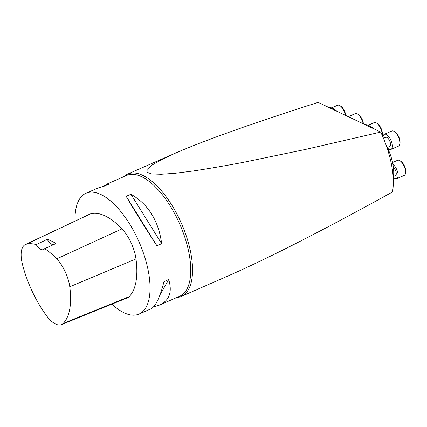 <?xml version="1.0" encoding="UTF-8"?>
<svg xmlns="http://www.w3.org/2000/svg" width="427" height="427" viewBox="0 0 427 427"><rect width="100%" height="100%" fill="white"/><g stroke="black" fill="none" stroke-linecap="round" stroke-linejoin="round"><path stroke-width="0.64" d="M176.815 297.502A66.799 29.388 -113.7 0 0 181.363 296.407L229 275.516C268.236 258.308 325.732 228.931 392.482 191.974A66.799 29.388 -113.7 0 0 391.452 164.326A66.799 29.388 -113.7 0 0 380.735 132.082L318.142 102.379C253.115 123.109 205.515 140.04 175.337 153.17L161.331 159.746L151.884 165.164L147.118 169.37L147.08 172.305L151.777 173.944L161.155 174.264L175.097 173.266L193.447 170.949C207.741 168.782 224.074 165.975 242.445 162.516L305.865 149.354L380.735 132.082M181.363 296.407A66.799 29.388 -113.7 0 0 181.443 223.433A66.799 29.388 -113.7 0 0 127.705 174.067A66.799 29.388 -113.7 0 0 123.819 176.666M75.013 221.111A65.971 29.025 66.3 0 1 86.019 193.244A65.971 29.025 66.3 0 1 148.212 270.601A65.971 29.025 66.3 0 1 139.015 314.08A65.971 29.025 66.3 0 1 111.922 304.125M161.657 243.678L156.912 245.76C144.556 226.902 134.318 210.431 126.189 196.335L130.934 194.253C148.329 204.282 158.572 220.759 161.657 243.678L130.934 194.253M139.015 314.08L150.971 308.838C155.658 306.447 159.981 297.384 163.952 281.649L168.697 279.568C172.449 291.919 169.423 300.411 159.618 305.043L153.533 306.896M104.055 186.151L106.622 184.213L109.285 183.978L104.535 186.06L97.975 188.003L86.019 193.244M25.353 244.57L89.649 214.199A28.038 12.335 66.3 0 1 90.465 213.89A72.569 31.924 66.3 0 1 121.941 228.872A28.038 12.335 66.3 0 1 135.983 258.927A72.569 31.924 66.3 0 1 129.141 296.658A28.038 12.335 66.3 0 1 127.289 297.891L61.392 324.621A26.047 11.46 66.3 0 1 46.399 315.564A70.578 31.054 66.3 0 1 22.444 264.297A26.047 11.46 66.3 0 1 25.353 244.57A26.047 11.46 66.3 0 1 26.106 244.281A70.578 31.054 66.3 0 1 36.199 244.634L47.162 239.371A70.919 31.203 -113.7 0 1 55.974 243.555L44.664 248.658A70.578 31.054 66.3 0 1 56.722 258.853A26.047 11.46 66.3 0 1 69.772 286.779A70.578 31.054 66.3 0 1 63.116 323.479A26.047 11.46 66.3 0 1 61.392 324.621M44.664 248.658A11.545 5.081 66.3 0 1 43.575 249.608A11.545 5.081 66.3 0 1 36.199 244.634M53.161 244.826A11.545 5.081 66.3 0 1 47.162 239.371M156.912 245.76L126.189 196.335M160.04 294.747L168.697 279.568M328.176 107.14A32.986 14.513 66.3 0 1 337.362 111.5M385.901 144.566A32.986 14.513 66.3 0 1 392.808 163.728A32.986 14.513 66.3 0 1 393.203 177.968M364.759 124.503A32.986 14.513 66.3 0 1 373.945 128.858M363.11 123.718A8.246 3.629 -113.7 0 0 357.319 113.908L358.125 114.34A7.424 3.267 66.3 0 1 363.43 123.873M357.319 113.908A8.246 3.629 -113.7 0 0 355.269 113.651L348.32 116.699M348.501 116.784A8.246 3.629 66.3 0 1 350.946 117.943M399.651 160.547L400.451 160.979A7.424 3.267 66.3 0 1 404.577 166.236A7.424 3.267 66.3 0 1 405.65 172.834L405.426 173.714A8.246 3.629 -113.7 0 0 404.23 166.391A8.246 3.629 -113.7 0 0 399.651 160.547A8.246 3.629 -113.7 0 0 397.596 160.296L392.552 162.506M393.459 176.516L395.434 175.652A4.948 2.178 -113.7 0 0 395.589 170.592A4.948 2.178 -113.7 0 0 393.374 167.229M392.915 164.294A8.246 3.629 66.3 0 1 397.676 172.225A8.246 3.629 66.3 0 1 396.758 178.673A8.246 3.629 66.3 0 1 396.496 178.758A8.246 3.629 66.3 0 1 393.32 177.376M396.758 178.673L404.22 175.401A8.246 3.629 -113.7 0 0 405.426 173.714M393.902 131.27L394.708 131.703A7.424 3.267 66.3 0 1 398.834 136.96A7.424 3.267 66.3 0 1 399.907 143.552L399.677 144.438A8.246 3.629 -113.7 0 0 398.487 137.11A8.246 3.629 -113.7 0 0 393.902 131.27A8.246 3.629 -113.7 0 0 391.853 131.014L384.391 134.286A8.246 3.629 66.3 0 1 391.025 140.382A8.246 3.629 66.3 0 1 391.015 149.391A8.246 3.629 66.3 0 1 390.753 149.482A8.246 3.629 66.3 0 1 387.705 148.217M387.326 147.406L389.691 146.37A4.948 2.178 -113.7 0 0 389.84 141.316A4.948 2.178 -113.7 0 0 385.714 137.307L383.467 138.295M383.019 137.216A8.246 3.629 66.3 0 1 384.391 134.286M391.015 149.391L398.476 146.119A8.246 3.629 -113.7 0 0 399.677 144.438M345.448 115.333A8.246 3.629 -113.7 0 0 339.652 105.522L340.458 105.955A7.424 3.267 66.3 0 1 345.763 115.487M339.652 105.522A8.246 3.629 -113.7 0 0 337.602 105.272L331.598 107.903M382.154 135.215A8.246 3.629 -113.7 0 0 376.235 122.885L377.041 123.318A7.424 3.267 66.3 0 1 381.167 128.575A7.424 3.267 66.3 0 1 382.24 135.167L382.202 135.322M376.235 122.885A8.246 3.629 -113.7 0 0 374.185 122.629L368.186 125.26M106.622 184.213L126.712 175.401A65.971 29.025 66.3 0 1 188.905 252.752A65.971 29.025 66.3 0 1 179.708 296.231L159.618 305.043M69.772 286.779L135.983 258.927M63.116 323.479L129.141 296.658M26.106 244.281L90.465 213.89M56.722 258.853L121.941 228.872M175.337 153.17L127.705 174.067"/></g></svg>

